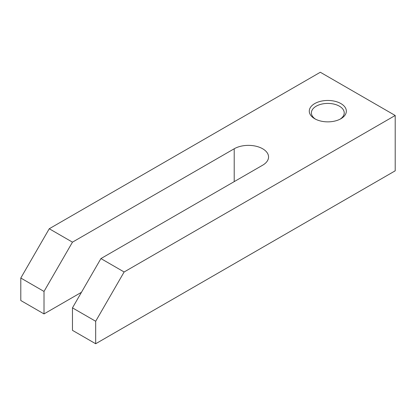 <?xml version="1.0" encoding="UTF-8"?>
<svg xmlns="http://www.w3.org/2000/svg" width="416" height="416" viewBox="0 0 416 416"><rect width="100%" height="100%" fill="white"/><g stroke="black" fill="none" stroke-linecap="round" stroke-linejoin="round"><path stroke-width="0.62" d="M20.8 278.034L44.013 291.439L72.467 242.154L234.208 148.772A20.119 11.617 180 0 1 256.136 146.255A20.119 11.617 180 0 1 268.554 156.988A20.119 11.617 180 0 1 262.662 165.199L100.922 258.58L124.134 271.981L395.2 115.482L320.32 72.254L49.254 228.753L20.8 278.034L20.8 300.518L44.013 313.919L81.453 292.302M395.2 115.482L395.2 170.82L95.68 343.746L72.467 330.346L72.467 307.866L100.922 258.58M315.5 119.158A16.416 9.474 180 0 1 311.392 112.892A16.416 9.474 180 0 1 321.526 104.135A16.416 9.474 180 0 1 339.414 106.189A16.416 9.474 180 0 1 344.224 112.892A16.416 9.474 180 0 1 340.116 119.158M340.912 103.594A18.533 10.702 180 0 1 340.912 118.726A18.533 10.702 180 0 1 314.704 118.726A18.533 10.702 180 0 1 314.704 103.594A18.533 10.702 180 0 1 340.912 103.594M49.254 228.753L72.467 242.154M95.68 343.746L95.68 321.266L124.134 271.981M95.68 321.266L72.467 307.866M44.013 291.439L44.013 313.919M234.208 148.772L234.208 181.631"/></g></svg>
